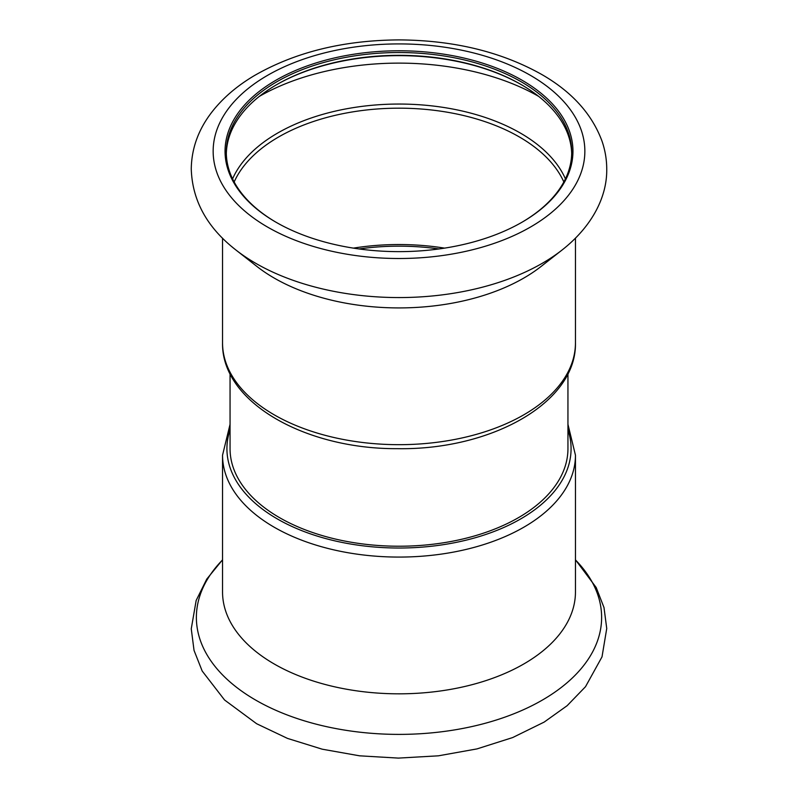 <?xml version="1.0" encoding="UTF-8"?>
<svg xmlns="http://www.w3.org/2000/svg" width="798" height="798" viewBox="0 0 798 798"><rect width="100%" height="100%" fill="white"/><g stroke="black" fill="none" stroke-linecap="round" stroke-linejoin="round"><path stroke-width="1.2" d="M230.053 373.683L230.053 448.685A168.947 97.536 0 0 0 279.539 517.653A168.947 97.536 0 0 0 463.658 538.8A168.947 97.536 0 0 0 567.947 448.685L567.947 373.683M444.596 248.128A170.193 98.264 -0 0 0 353.404 248.128M438.95 248.956A167.381 96.638 -0 0 0 359.05 248.956M571.687 153.635A172.697 99.71 -0 0 0 521.124 84.538A172.697 99.71 -0 0 0 521.114 84.538A172.697 99.71 -0 0 0 276.886 84.538A172.697 99.71 -0 0 0 226.323 153.635M521.563 222.482A172.697 99.71 -0 0 0 571.697 152.238A172.697 99.71 -0 0 0 521.114 81.735A172.697 99.71 -0 0 0 332.916 60.119A172.697 99.71 -0 0 0 226.303 152.238A172.697 99.71 -0 0 0 276.437 222.482M521.563 84.797A173.954 100.428 -0 0 0 276.437 84.797M231.48 246.392A202.612 116.977 -0 0 0 235.899 249.993L256.966 266.492A176.458 101.875 -0 0 0 541.044 266.492L562.101 249.993C592.306 226.283 607.029 196.737 606.739 169.495C606.769 159.849 605.193 150.393 602.011 141.136C591.946 113.924 571.737 91.63 541.363 74.264C501.014 51.71 453.603 40.259 399.14 39.9C343.27 40.239 294.931 52.189 254.123 75.74C236.976 85.935 222.991 97.935 212.148 111.74C198.542 129.166 191.58 148.219 191.261 168.897C192.238 200.567 207.121 227.6 235.899 249.993A202.612 116.977 -0 0 0 562.101 249.993M522.002 80.199A173.954 100.428 -0 0 0 275.998 80.199A173.954 100.428 -0 0 0 275.998 222.223A173.954 100.428 -0 0 0 522.002 222.223A173.954 100.428 -0 0 0 522.002 80.199M567.947 429.823A172.079 99.341 180 0 1 479.708 536.426A172.079 99.341 180 0 1 277.325 518.929A172.079 99.341 180 0 1 230.053 429.823M567.947 424.317L575.458 455.199L575.458 591.956A176.458 101.875 180 0 1 466.531 686.071A176.458 101.875 180 0 1 274.233 663.996A176.458 101.875 180 0 1 222.542 591.956L222.542 455.199L230.053 424.317M538.63 96.368A198.064 114.353 -0 0 0 259.38 96.368M565.423 178.872A171.66 99.112 -0 0 0 520.386 133.076A171.66 99.112 -0 0 0 353.394 107.61A171.66 99.112 -0 0 0 232.577 178.872M563.837 181.974A170.193 98.264 -0 0 0 519.348 136.957A170.193 98.264 -0 0 0 354.113 111.66A170.193 98.264 -0 0 0 234.163 181.974M575.458 342.801C576.735 403.1 490.401 450.331 397.195 448.666C305.265 449.164 221.335 402.262 222.542 342.801A176.458 101.875 -0 0 0 399 444.676A176.458 101.875 -0 0 0 575.458 342.801L575.458 238.203M530.411 75.341A185.844 107.291 -0 0 0 219.49 123.441A185.844 107.291 -0 0 0 447.099 254.851A185.844 107.291 -0 0 0 530.411 75.341M575.458 455.199A176.458 101.875 180 0 1 466.531 549.323A176.458 101.875 180 0 1 274.233 527.239A176.458 101.875 180 0 1 222.542 455.199M575.458 559.917A202.612 116.977 180 0 1 521.553 710.569A202.612 116.977 180 0 1 255.729 700.125A202.612 116.977 180 0 1 222.542 559.917M222.542 342.801L222.542 238.193M575.458 559.797L596.196 587.518L603.996 607.547L606.739 628.505L602.011 656.864L585.503 686.709L567.119 705.711L544.166 722.09L512.665 737.561L476.995 748.903L438.431 755.816L398.382 758.1L359.609 755.826L322.222 749.192L287.509 738.409L256.647 723.736L224.557 699.986L202.203 671.048L194.044 650.43L191.261 628.824L196.168 600.445L206.762 579.099L222.542 559.797"/></g></svg>
